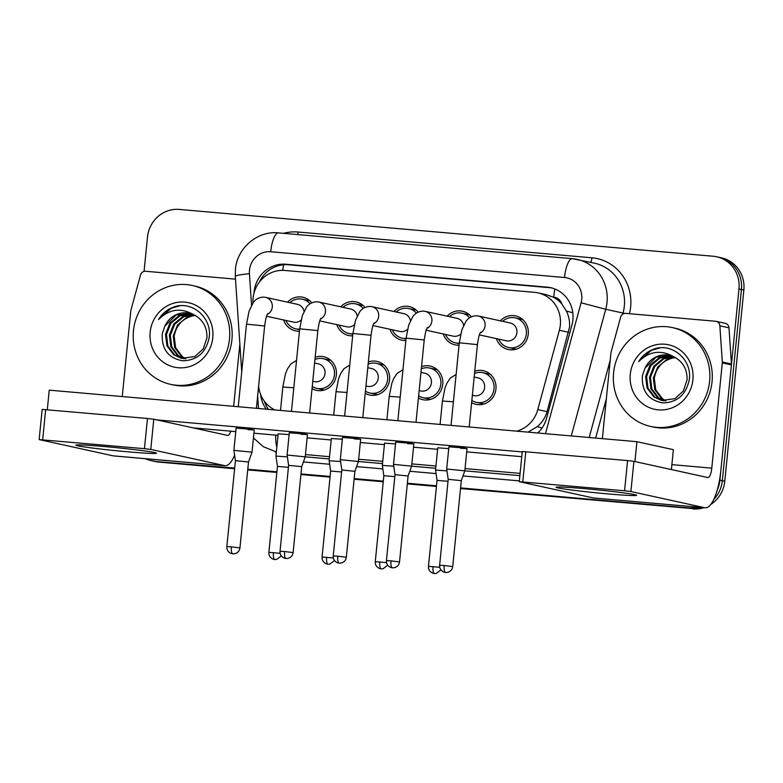 <?xml version="1.0" encoding="UTF-8"?>
<svg xmlns="http://www.w3.org/2000/svg" width="783" height="783" viewBox="0 0 783 783"><rect width="100%" height="100%" fill="white"/><g stroke="black" fill="none" stroke-linecap="round" stroke-linejoin="round"><path stroke-width="1.17" d="M315.167 357.254A17.206 16.374 102.4 0 1 323.722 356.735A17.206 16.374 102.4 0 1 336.357 374.969A17.206 16.374 102.4 0 1 316.352 390.345A17.206 16.374 102.4 0 1 312.035 388.701M368.362 361.912A17.206 16.374 102.4 0 1 376.917 361.394A17.206 16.374 102.4 0 1 389.562 379.638A17.206 16.374 102.4 0 1 369.547 395.014A17.206 16.374 102.4 0 1 365.23 393.36M421.567 366.581A17.206 16.374 102.4 0 1 430.112 366.062A17.206 16.374 102.4 0 1 442.757 384.296A17.206 16.374 102.4 0 1 422.751 399.673A17.206 16.374 102.4 0 1 418.425 398.028M474.762 371.25A17.206 16.374 102.4 0 1 483.317 370.731A17.206 16.374 102.4 0 1 495.952 388.965A17.206 16.374 102.4 0 1 475.947 404.341A17.206 16.374 102.4 0 1 471.62 402.697M299.458 331.199A17.206 16.374 102.4 0 1 295.465 330.847A17.206 16.374 102.4 0 1 283.622 319.963M352.653 335.858A17.206 16.374 102.4 0 1 348.66 335.516A17.206 16.374 102.4 0 1 336.827 324.632M405.858 340.527A17.206 16.374 102.4 0 1 401.855 340.174A17.206 16.374 102.4 0 1 390.022 329.291M459.053 345.195A17.206 16.374 102.4 0 1 455.05 344.843A17.206 16.374 102.4 0 1 443.217 333.959M500.317 320.824A17.206 16.374 102.4 0 1 515.615 315.892A17.206 16.374 102.4 0 1 528.261 334.135A17.206 16.374 102.4 0 1 508.245 349.512A17.206 16.374 102.4 0 1 496.412 338.628M528.006 432.138L537.246 426.647C542.051 422.644 545.33 417.642 547.063 411.633L569.544 327.088C569.907 321.451 568.85 316.107 566.393 311.037L561.93 304.098A10.12 9.631 -77.6 0 0 553.698 297.178A30.361 9.259 -85 0 1 554.873 288.986M516.8 431.149A30.361 28.893 -77.6 0 0 537.794 409.597L559.375 330.269A30.361 28.893 -77.6 0 0 560.334 325.062A30.361 28.893 -77.6 0 0 538.029 292.881A30.361 28.893 -77.6 0 0 534.544 292.343L284.914 270.458A30.361 28.893 -77.6 0 0 252.978 302.923M553.698 297.178L553.19 297.129A30.361 28.893 102.4 0 1 561.93 304.098M553.19 297.129L546.554 294.751L538.029 292.881M258.615 386.244A30.361 28.893 -77.6 0 0 274.882 409.94M447.122 316.166A17.206 16.374 102.4 0 1 462.42 311.223A17.206 16.374 102.4 0 1 471.356 316.792M393.918 311.497A17.206 16.374 102.4 0 1 409.225 306.564A17.206 16.374 102.4 0 1 418.161 312.123M340.722 306.828A17.206 16.374 102.4 0 1 356.03 301.895A17.206 16.374 102.4 0 1 364.966 307.465M287.527 302.169A17.206 16.374 102.4 0 1 302.825 297.227A17.206 16.374 102.4 0 1 311.771 302.796M234.675 468.097L156.62 461.579A30.361 28.893 102.4 0 1 153.135 461.04A30.361 28.893 102.4 0 0 156.62 461.579L234.646 468.42L159.057 462.107A30.361 28.893 102.4 0 1 155.563 461.579L150.698 460.512A30.361 28.893 102.4 0 1 145.227 458.691M697.359 507.11A30.361 28.893 102.4 0 1 688.081 507.864L460.541 488.23L690.508 508.402A30.361 28.893 102.4 0 0 700.677 507.404A30.361 28.893 102.4 0 1 690.508 508.402L460.512 488.543M436.474 486.116L407.346 483.561L436.474 486.116M383.279 481.457L354.151 478.902L383.279 481.457M330.074 476.788L300.946 474.234L330.074 476.788M276.879 472.12L247.751 469.565L276.879 472.12M144.062 271.407L147.488 237.092A30.361 28.893 102.4 0 1 179.307 209.433L713.196 256.247A30.361 28.893 102.4 0 1 716.68 256.785A30.361 28.893 102.4 0 1 738.986 288.966L719.9 480.194L722.327 480.733A30.361 28.893 102.4 0 1 713.783 499.417A30.361 28.893 102.4 0 0 722.327 480.733L741.423 289.504L722.327 480.733L724.764 481.261A30.361 28.893 102.4 0 1 710.768 504.448M716.68 256.785L719.117 257.313A30.361 28.893 102.4 0 1 741.423 289.504A30.361 28.893 102.4 0 0 719.117 257.313L721.544 257.852A30.361 28.893 102.4 0 1 743.85 290.033L724.764 481.261M703.927 507.687A30.361 28.893 102.4 0 1 692.945 508.93M436.444 486.439L407.317 483.884M383.239 481.77L354.112 479.216M330.044 477.101L300.917 474.547M276.849 472.443L247.722 469.888M234.616 468.733L159.057 462.107M537.735 432.989A30.361 28.893 -77.6 0 0 546.573 418.279L571.933 325.062A30.361 28.893 -77.6 0 0 572.892 319.856A30.361 28.893 -77.6 0 0 550.586 287.674A30.361 28.893 -77.6 0 0 547.092 287.136L285.922 264.233A30.361 28.893 -77.6 0 0 254.005 293.106M259.379 282.086A30.361 28.893 102.4 0 1 288.35 264.771L549.529 287.674A30.361 28.893 102.4 0 1 551.79 287.968M719.9 480.194A30.361 28.893 102.4 0 1 717.13 490.373M154.192 461.04A30.361 28.893 102.4 0 1 150.698 460.512M688.081 507.864L460.57 487.917M436.503 485.803L407.375 483.248M383.308 481.134L354.18 478.579M330.113 476.475L300.985 473.921M276.908 471.806L247.78 469.252M260.592 394.378A30.361 28.893 -77.6 0 0 266.259 409.186M268.452 409.372A30.361 28.893 102.4 0 1 264.351 401.18M498.693 339.127A15.18 14.446 -77.6 0 0 508.686 347.535A15.18 14.446 -77.6 0 0 526.333 333.959A15.18 14.446 -77.6 0 0 515.185 317.869A15.18 14.446 -77.6 0 0 502.598 321.324M479.382 334.889L506.337 340.801A9.112 8.672 -77.6 0 0 516.927 332.658A9.112 8.672 -77.6 0 0 510.242 323.007L478.393 316.019A9.112 8.672 -77.6 0 1 480.096 333.088M452.721 566.598C452.271 569.662 450.47 571.61 447.308 572.422L445.596 572.5A6.577 2.006 95 0 1 445.517 572.481A6.577 2.006 -85 0 1 444.196 565.512L452.721 566.598L461.295 480.645L464.818 470.837L446.692 469.027L448.913 446.78L463.35 447.945L467.04 448.59L460.707 448.287M461.295 480.645L448.209 479.343L446.692 469.027M471.846 400.475A15.18 14.446 -77.6 0 0 476.377 402.364A15.18 14.446 -77.6 0 0 494.034 388.799A15.18 14.446 -77.6 0 0 482.876 372.708A15.18 14.446 -77.6 0 0 474.537 373.462M472.364 395.268L474.028 395.63A9.112 8.672 -77.6 0 0 484.628 387.497A9.112 8.672 -77.6 0 0 477.933 377.837L474.185 377.014M446.966 470.886L435.534 470.074L437.746 447.827L448.728 448.59M448.013 481.3L437.041 480.39L435.534 470.074M469.594 317.781A15.18 14.446 -77.6 0 0 461.99 313.2A15.18 14.446 -77.6 0 0 449.393 316.665M463.614 325.307A9.112 8.672 -77.6 0 0 457.037 318.338L425.198 311.36A9.112 8.672 -77.6 0 1 426.901 328.42M399.526 561.93C399.076 564.993 397.265 566.941 394.103 567.753L392.4 567.832A6.577 2.006 95 0 1 392.322 567.822A6.577 2.006 -85 0 1 391.001 560.843L399.526 561.93L408.1 475.976L411.623 466.169L393.497 464.358L395.718 442.111L410.145 443.276L413.845 443.922L407.512 443.618M408.1 475.976L395.004 474.674L393.497 464.358M445.498 334.458A15.18 14.446 -77.6 0 0 455.481 342.866A15.18 14.446 -77.6 0 0 459.259 343.16M426.187 330.22L453.142 336.132A9.112 8.672 -77.6 0 0 460.717 334.038M416.399 313.112A15.18 14.446 -77.6 0 0 408.795 308.541A15.18 14.446 -77.6 0 0 396.198 311.996M410.419 320.648A9.112 8.672 -77.6 0 0 403.842 313.67L371.994 306.691A9.112 8.672 -77.6 0 1 373.706 323.751M346.321 557.261C345.88 560.334 344.07 562.272 340.908 563.094L339.205 563.163A6.577 2.006 95 0 1 339.127 563.153A6.577 2.006 -85 0 1 337.806 556.175L346.321 557.261L354.905 471.317L358.428 461.5L340.302 459.69L342.514 437.452L356.95 438.607L360.65 439.253L354.317 438.95M354.905 471.317L341.809 470.006L340.302 459.69M392.303 329.79A15.18 14.446 -77.6 0 0 402.286 338.197A15.18 14.446 -77.6 0 0 406.054 338.491M372.992 325.562L399.947 331.463A9.112 8.672 -77.6 0 0 407.522 329.379M363.204 308.443A15.18 14.446 -77.6 0 0 355.59 303.873A15.18 14.446 -77.6 0 0 343.003 307.327M357.224 315.98A9.112 8.672 -77.6 0 0 350.647 309.011L318.798 302.023A9.112 8.672 -77.6 0 1 320.501 319.092M293.126 552.602C292.676 555.666 290.875 557.613 287.713 558.426L286.01 558.504A6.577 2.006 95 0 1 285.932 558.485A6.577 2.006 -85 0 1 284.611 551.516L293.126 552.602L301.709 466.648L305.233 456.841L287.097 455.031L289.319 432.784L303.755 433.948L307.445 434.594L301.122 434.291M301.709 466.648L288.614 465.347L287.097 455.031M339.098 325.131A15.18 14.446 -77.6 0 0 349.091 333.538A15.18 14.446 -77.6 0 0 352.859 333.832M319.787 320.893L346.742 326.805A9.112 8.672 -77.6 0 0 354.317 324.71M310.009 303.784A15.18 14.446 -77.6 0 0 302.395 299.204A15.18 14.446 -77.6 0 0 289.808 302.669M304.029 311.311A9.112 8.672 -77.6 0 0 297.452 304.342L265.603 297.364A9.112 8.672 -77.6 0 1 267.306 314.423M239.931 547.934C239.481 550.997 237.68 552.945 234.518 553.757L232.805 553.835A6.577 2.006 95 0 1 232.727 553.826A6.577 2.006 -85 0 1 231.406 546.847L239.931 547.934L248.514 461.98L252.028 452.173L233.902 450.362L236.123 428.115L250.56 429.28L254.25 429.926L247.927 429.622M248.514 461.98L235.419 460.678L233.902 450.362M285.903 320.462A15.18 14.446 -77.6 0 0 295.896 328.87A15.18 14.446 -77.6 0 0 299.664 329.163M266.592 316.224L293.547 322.136A9.112 8.672 -77.6 0 0 301.122 320.041M418.651 395.806A15.18 14.446 -77.6 0 0 423.182 397.695A15.18 14.446 -77.6 0 0 440.839 384.13A15.18 14.446 -77.6 0 0 429.681 368.039A15.18 14.446 -77.6 0 0 421.342 368.803M419.169 390.6L420.833 390.971A9.112 8.672 -77.6 0 0 431.423 382.828A9.112 8.672 -77.6 0 0 424.738 373.168L420.99 372.346M393.771 466.218L382.329 465.405L384.551 443.168L395.532 443.922M394.808 476.632L383.846 475.721L382.329 465.415M365.446 391.148A15.18 14.446 -77.6 0 0 369.987 393.037A15.18 14.446 -77.6 0 0 387.634 379.471A15.18 14.446 -77.6 0 0 376.486 363.371A15.18 14.446 -77.6 0 0 368.147 364.134M365.964 385.941L367.638 386.303A9.112 8.672 -77.6 0 0 378.228 378.16A9.112 8.672 -77.6 0 0 371.543 368.509L367.795 367.687M340.566 461.549L329.134 460.747L331.356 438.5L342.337 439.263M341.613 471.973L330.651 471.063L329.134 460.747M312.251 386.479A15.18 14.446 -77.6 0 0 316.782 388.368A15.18 14.446 -77.6 0 0 334.439 374.803A15.18 14.446 -77.6 0 0 323.291 358.712A15.18 14.446 -77.6 0 0 314.952 359.466M312.769 381.272L314.443 381.634A9.112 8.672 -77.6 0 0 325.033 373.501A9.112 8.672 -77.6 0 0 318.338 363.841L314.59 363.018M287.371 456.89L275.939 456.078L278.161 433.831L289.142 434.594M288.418 467.304L277.456 466.394L275.939 456.078M613.588 372.825A50.611 48.155 102.4 0 1 672.431 327.597A50.611 48.155 102.4 0 1 709.604 381.243A50.611 48.155 102.4 0 1 650.761 426.471A50.611 48.155 102.4 0 1 613.588 372.825M672.431 327.597L674.868 328.136A50.611 48.155 102.4 0 1 712.041 381.781A50.611 48.155 102.4 0 1 653.188 426.999L650.761 426.471M671.814 355.991L660.049 357.988L650.947 365.544L646.582 376.603L648.03 388.162L654.823 397.118L662.017 400.544M671.354 355.834L659.08 357.772L649.978 365.338L645.613 376.388L647.071 387.947L653.864 396.903L661.537 400.446L674.926 398.664L683.383 390.962L687.102 379.775C687.278 369.096 682.815 361.423 673.713 356.745C660.989 349.521 649.303 351.146 638.644 361.599C643.019 354.64 649.058 350.187 656.771 348.22C674.398 344.207 692.27 361.1 689.265 379.686C686.104 394.71 677.305 402.462 662.878 402.912C648.393 400.319 641.561 391.255 642.383 375.732L644.938 368.284A22.883 21.777 102.4 0 1 669.534 355.355A22.883 21.777 102.4 0 1 673.713 356.745M673.654 356.715L663.906 358.829L654.803 366.395L650.438 377.445L651.896 389.004L658.689 397.96L663.984 400.818M673.194 356.519L662.937 358.624L653.844 366.18L649.479 377.23L650.927 388.799L657.72 397.744L663.485 400.769M675.435 357.616A22.883 21.777 102.4 0 0 672.812 358.007C662.506 360.718 656.34 367.481 654.304 378.287L655.753 389.856L662.545 398.801L665.99 400.896M675.015 357.391L666.803 359.466L657.7 367.031L653.335 378.081L654.784 389.64L661.576 398.596L665.481 400.896M692.906 379.784A33.003 31.408 102.4 0 1 658.317 409.852A33.003 31.408 102.4 0 1 630.286 374.294A33.003 31.408 102.4 0 1 664.875 344.217A33.003 31.408 102.4 0 1 692.906 379.784M669.945 355.443L656.183 357.146L644.938 368.284M660.372 347.789L651.309 350.383L638.644 361.599M133.462 330.72A50.611 48.155 102.4 0 1 192.315 285.492A50.611 48.155 102.4 0 1 229.488 339.137A50.611 48.155 102.4 0 1 170.645 384.365A50.611 48.155 102.4 0 1 133.462 330.72M192.315 285.492L194.742 286.03A50.611 48.155 102.4 0 1 231.925 339.675A50.611 48.155 102.4 0 1 173.072 384.893L170.645 384.365M191.698 313.885L179.924 315.882L170.831 323.438L166.466 334.488L167.914 346.057L174.707 355.002L181.901 358.438M191.238 313.729L178.964 315.666L169.862 323.232L165.497 334.282L166.955 345.841L173.748 354.797L181.421 358.34L194.81 356.559L203.267 348.856L206.986 337.669C207.162 326.991 202.699 319.317 193.597 314.639C180.873 307.416 169.187 309.04 158.528 319.493C162.903 312.534 168.942 308.081 176.655 306.114C194.282 302.101 212.154 318.994 209.149 337.581C205.988 352.604 197.189 360.346 182.762 360.806C168.267 358.213 161.445 349.149 162.267 333.627L164.822 326.178A22.883 21.777 102.4 0 1 189.417 313.249A22.883 21.777 102.4 0 1 193.597 314.639M193.538 314.609L183.79 316.724L174.687 324.289L170.322 335.339L171.771 346.898L178.563 355.854L183.868 358.712M193.078 314.414L182.821 316.518L173.728 324.074L169.363 335.124L170.811 346.683L177.604 355.639L183.369 358.663M195.319 315.51A22.883 21.777 102.4 0 0 192.696 315.901C182.39 318.612 176.224 325.376 174.178 336.181L175.637 347.75L182.429 356.696L185.874 358.79M194.898 315.285L186.677 317.36L177.584 324.925L173.219 335.976L174.668 347.535L181.46 356.49L185.365 358.79M212.79 337.679A33.003 31.408 102.4 0 1 178.201 367.746A33.003 31.408 102.4 0 1 150.17 332.188A33.003 31.408 102.4 0 1 184.759 302.111A33.003 31.408 102.4 0 1 212.79 337.679M189.829 313.337L176.067 315.04L164.822 326.178M180.256 305.683L171.193 308.277L158.528 319.493M584.187 488.631A40.491 1.517 5.7 0 1 636.559 495.208A40.491 1.517 5.7 0 1 608.499 493.956A40.491 1.517 5.7 0 1 556.155 487.183A40.491 1.517 5.7 0 1 584.187 488.631M602.372 438.656L610.906 353.133A5.06 4.815 -77.6 0 1 611.063 352.262L620.625 317.125A5.06 4.815 -77.6 0 1 625.774 313.376L715.554 321.255A5.06 4.815 -77.6 0 1 716.132 321.343L725.254 323.34A5.06 4.815 102.4 0 1 728.983 327.823L731.42 364.017A5.06 4.815 102.4 0 1 731.41 364.898L720.908 470.133A40.491 12.352 -85 0 1 705.209 507.805A40.491 12.352 -85 0 1 704.729 507.727L630.892 491.538L624.57 490.784L627.584 460.59L633.907 461.344L707.744 477.532A10.12 3.083 95 0 0 707.861 477.552A10.12 3.083 95 0 0 711.786 468.136L722.298 362.901A5.06 4.815 -77.6 0 0 722.308 362.02L719.871 325.826A5.06 4.815 -77.6 0 0 716.132 321.343M705.209 507.805L593.827 498.027A40.491 12.352 -85 0 1 593.348 497.959L519.266 481.692L624.57 490.784M519.266 481.692L522.281 451.497L627.584 460.59M104.07 446.525A40.491 1.517 5.7 0 1 156.443 453.103A40.491 1.517 5.7 0 1 128.383 451.85A40.491 1.517 5.7 0 1 76.039 445.077A40.491 1.517 5.7 0 1 104.07 446.525M122.256 396.55L130.79 311.017A5.06 4.815 -77.6 0 1 130.947 310.156L140.509 275.019A5.06 4.815 -77.6 0 1 145.648 271.27L235.438 279.149A5.06 4.815 -77.6 0 1 235.497 279.149M234.606 455.187A40.491 12.352 -85 0 1 225.093 465.699A40.491 12.352 -85 0 1 224.613 465.621L150.776 449.432L144.454 448.679L147.468 418.484L153.781 419.238L227.628 435.426A10.12 3.083 95 0 0 227.745 435.446A10.12 3.083 95 0 0 230.711 431.169M225.093 465.699L113.711 455.921A40.491 12.352 -85 0 1 113.232 455.853L39.15 439.586L144.454 448.679M39.15 439.586L42.165 409.392L147.468 418.484M233.637 406.318L239.862 343.962M47.293 409.705L49.241 390.149L636.912 441.69L673.37 449.677L671.393 469.565M156.708 419.884L522.241 451.938M521.762 456.695L466.717 451.86M437.599 449.305L413.512 447.201M384.404 444.646L360.317 442.532M331.209 439.977L307.122 437.863M278.014 435.309L253.927 433.205M235.771 431.609L193.166 427.87M636.912 441.69L634.925 461.569M568.644 332.305L559.375 330.269M537.246 426.647L542.071 427.968M566.393 311.037L572.804 312.789M265.691 404.615A30.361 2.731 -3.9 0 1 267.091 404.38M282.722 270.35A30.361 9.259 -85 0 1 283.632 264.762M547.063 411.633L537.794 409.597M743.85 290.033L738.986 288.966M549.529 287.674L547.092 287.136M545.477 433.665L581.084 302.786A20.241 19.262 -77.6 0 0 581.73 299.312A20.241 19.262 -77.6 0 0 564.533 277.505L270.703 251.734A20.241 19.262 -77.6 0 0 249.483 270.174A20.241 19.262 -77.6 0 0 249.425 273.698L251.549 305.223M278.787 232.933A20.241 6.176 95 0 0 278.542 232.894L572.373 258.664A20.241 6.176 95 0 1 572.618 258.703A40.491 38.524 102.4 0 1 577.267 259.418A40.491 38.524 102.4 0 1 607.011 302.326A40.491 38.524 102.4 0 1 605.729 309.265L623.053 313.063A40.491 38.524 -77.6 0 0 624.325 306.124A40.491 38.524 -77.6 0 0 594.591 263.215L572.373 258.664A20.241 6.176 95 0 0 564.533 277.505M270.703 251.734A20.241 6.176 95 0 1 278.542 232.894C257.47 230.525 237.004 248.152 235.419 269.499L235.311 276.389A20.241 1.82 -3.9 0 1 249.425 273.698M283.554 233.334A45.551 43.339 102.4 0 1 298.127 232.032L591.958 257.803A5.06 1.546 -85 0 1 590.49 262.315M591.958 257.803A45.551 43.339 102.4 0 1 630.648 306.877A45.551 43.339 102.4 0 1 629.463 313.699M606.365 398.674L595.638 438.069M519.344 480.879L462.988 475.937M436.043 473.578L409.793 471.278M382.848 468.909L356.588 466.609M329.653 464.25L303.393 461.941M276.282 452.652A45.551 43.339 102.4 0 1 274.902 451.507M581.084 302.786L605.729 309.265L571.267 435.935M589.198 437.501L610.182 360.346M622.749 314.159L623.053 313.063L624.54 313.435M276.36 451.82A40.491 38.524 102.4 0 1 275.459 451.634L276.36 451.84M520.098 473.392L465.043 468.567M435.935 466.012L411.848 463.898M382.74 461.353L358.653 459.239M329.545 456.685L305.458 454.571M307.445 434.594L305.233 456.832L329.32 458.946M360.65 439.253L358.428 461.5L382.515 463.605M413.845 443.922L411.623 466.169L435.71 468.273M467.04 448.59L464.818 470.828L519.873 475.653M257.656 395.797L258.517 408.501M298.127 232.032A5.06 1.546 -85 0 1 297.657 234.577M275.763 435.113A20.241 6.176 95 0 0 276.81 447.318M288.35 264.771L285.922 264.233M480.596 332.178C480.459 333.255 479.441 331.278 477.415 344.618L459.288 342.807L451.047 425.384M444.196 565.512L439.625 565.287L448.209 479.333M439.733 567.293L428.467 566.344L437.041 480.39M433.038 566.559A6.577 2.006 -85 0 0 434.359 573.538A6.577 2.006 95 0 0 434.438 573.548L436.141 573.479L440.917 569.897M453.406 401.787L442.424 401.033L440.085 424.425M427.401 327.509C427.264 328.586 426.236 326.609 424.22 339.959L406.093 338.148L397.852 420.725M391.001 560.843L386.43 560.628L395.004 474.674M374.205 322.841C374.059 323.927 373.041 321.95 371.025 335.29L352.898 333.48L344.657 416.057M337.806 556.175L333.235 555.959L341.809 470.006M321.001 318.182C320.864 319.258 319.846 317.281 317.829 330.622L299.693 328.811L291.452 411.388M284.611 551.516L280.03 551.291L288.614 465.337M267.806 313.513C267.669 314.59 266.651 312.613 264.634 325.963L246.498 324.152L238.257 406.729M231.406 546.847L226.835 546.632L235.419 460.678M386.538 562.625L375.263 561.675L383.846 475.721M379.843 561.891A6.577 2.006 -85 0 0 381.164 568.869A6.577 2.006 95 0 0 381.243 568.879L382.946 568.81L387.722 565.228M400.201 397.128L389.229 396.364L386.89 419.757M333.343 557.966L322.067 557.007L330.651 471.063M326.638 557.232A6.577 2.006 -85 0 0 327.96 564.2A6.577 2.006 95 0 0 328.038 564.22L329.751 564.142L334.517 560.569M347.006 392.459L336.024 391.696L333.695 415.098M280.138 553.297L268.872 552.348L277.456 466.394M273.443 552.563A6.577 2.006 -85 0 0 274.764 559.542A6.577 2.006 95 0 0 274.843 559.551L276.556 559.483L281.322 555.901M293.811 387.791L282.829 387.037L280.5 410.429M593.348 497.959L704.729 507.727M525.794 451.664L522.78 481.858M671.883 464.632L711.786 468.136M731.41 364.898L722.298 362.901M633.907 461.344L630.892 491.538M722.308 362.02L731.42 364.017M728.983 327.823L719.871 325.826M113.232 455.853L224.613 465.621M45.678 409.558L42.664 439.752M153.781 419.238L150.776 449.432M253.457 437.942L263.303 446.682L275.459 451.634M235.311 276.389L241.741 371.827M515.185 317.869L522.711 319.523M478.393 316.019L476.27 315.764C471.895 315.989 468.479 317.82 466.012 321.255L461.901 329.721L459.288 342.807M508.686 347.535L516.212 349.179M477.415 344.618L469.193 426.98M439.625 565.287C439.459 568.38 440.839 570.641 443.785 572.07L445.596 572.5M482.876 372.708L490.403 374.352M476.377 402.364L483.904 404.018M442.424 401.033L445.028 387.947L446.936 383.151L450.342 378.032L456.137 374.411M428.467 566.344C428.301 569.437 429.681 571.698 432.617 573.127L434.438 573.548M461.99 313.2L469.516 314.854M425.198 311.36L423.074 311.105C418.699 311.321 415.284 313.151 412.807 316.596L408.706 325.053L406.093 338.148M455.481 342.866L459.2 343.678M424.22 339.959L415.998 422.311M386.43 560.628C386.264 563.721 387.644 565.982 390.58 567.411L392.4 567.832M408.795 308.541L416.321 310.185M371.994 306.691L369.879 306.437C365.504 306.652 362.089 308.482 359.612 311.928L355.511 320.384L352.898 333.48M402.286 338.197L406.005 339.01M371.025 335.29L362.803 417.652M333.235 555.959C333.059 559.052 334.449 561.313 337.385 562.742L339.205 563.163M355.59 303.873L363.116 305.527M318.798 302.023L316.684 301.768C312.309 301.993 308.884 303.824 306.417 307.259L302.307 315.725L299.693 328.811M349.091 333.538L352.81 334.351M317.829 330.622L309.608 412.984M280.03 551.291C279.864 554.384 281.254 556.644 284.19 558.073L286.01 558.504M302.395 299.204L309.921 300.858M265.603 297.364L263.479 297.109C259.114 297.325 255.689 299.155 253.222 302.6L249.111 311.057L246.498 324.152M295.896 328.87L299.615 329.682M264.634 325.963L256.413 408.315M254.25 429.926L252.028 452.173M226.835 546.632C226.669 549.725 228.059 551.986 230.995 553.415L232.805 553.835M429.681 368.039L437.208 369.684M423.182 397.695L430.709 399.35M389.229 396.364L391.833 383.279L393.732 378.483L397.147 373.374L402.942 369.742M375.263 561.675C375.096 564.768 376.486 567.029 379.422 568.458L381.243 568.879M376.486 363.371L384.013 365.025M369.987 393.037L377.514 394.681M336.024 391.696L338.638 378.62L340.536 373.824L343.952 368.705L349.737 365.074M322.067 557.007C321.901 560.099 323.291 562.36 326.227 563.789L328.038 564.22M323.291 358.712L330.817 360.356M316.782 388.368L324.309 390.022M282.829 387.037L285.443 373.951L287.341 369.155L290.757 364.036L296.542 360.415M268.872 552.348C268.706 555.441 270.086 557.702 273.032 559.131L274.843 559.551"/></g></svg>
